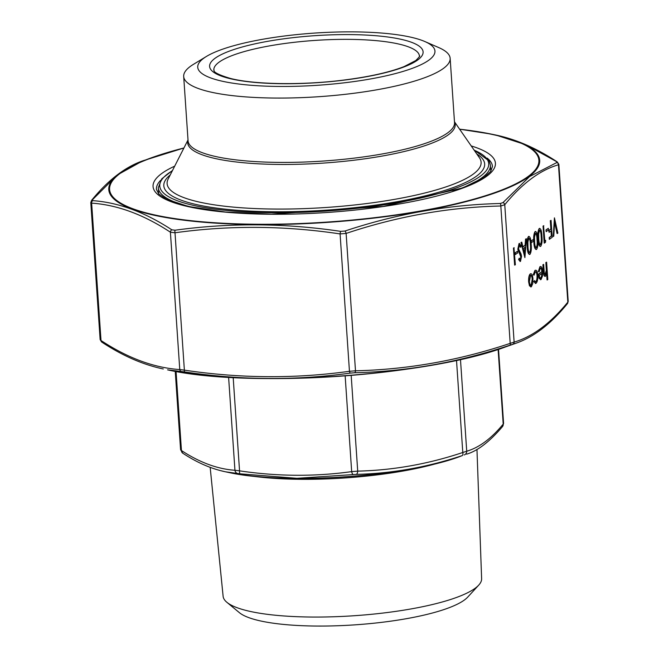 <?xml version="1.0" encoding="UTF-8"?>
<svg xmlns="http://www.w3.org/2000/svg" width="659" height="659" viewBox="0 0 659 659"><rect width="100%" height="100%" fill="white"/><g stroke="black" fill="none" stroke-linecap="round" stroke-linejoin="round"><path stroke-width="0.99" d="M210.172 467.379L223.121 596.313A129.551 28.485 -3.9 0 0 226.869 602.293L239.398 612.672A117.442 25.825 -3.9 0 0 316.913 626.05A117.442 25.825 -3.9 0 0 467.717 597.112L478.722 585.126A129.551 28.485 -3.9 0 0 481.622 578.693L476.959 449.397M226.869 602.293A129.551 28.485 -3.9 0 0 312.374 617.046A129.551 28.485 -3.9 0 0 478.722 585.126M180.978 449.224L181.447 450.525C199.644 462.486 217.478 469.06 234.942 470.271L239.547 470.839C277.291 476.473 314.664 476.737 351.675 471.622L357.713 471.127C393.102 470.287 428.136 464.076 462.791 452.494L466.729 451.226C479.25 447.552 491.408 438.507 503.204 424.091L503.583 423.399L498.534 349.286M459.356 456.736C405.87 476.745 284.342 485.032 228.632 472.462A147.27 32.382 -3.9 0 0 297.176 478.401A147.27 32.382 -3.9 0 0 459.356 456.736L462.264 455.583C427.296 467.264 391.965 473.524 356.28 474.381L296.937 478.31L240.148 473.837L225.394 471.795L219.34 470.337M233.187 377.558L239.547 470.839A3.962 1.12 98.3 0 0 240.148 473.837M237.825 473.549A3.962 3.559 -85.5 0 1 234.942 470.271L228.607 377.294M225.362 471.778L225.362 471.778C211.218 468.788 197.033 462.61 182.815 453.227L182.815 453.227A3.962 3.32 -57 0 1 181.447 450.525L176.06 371.47M345.151 375.869L351.675 471.622A3.962 1.359 82.4 0 0 353.24 474.628M351.181 375.391L357.713 471.127A3.962 1.804 88.4 0 1 356.28 474.381M456.514 360.358L462.791 452.494A3.962 1.565 71.8 0 1 462.264 455.583M460.476 359.493L466.729 451.226A3.962 3.74 73 0 1 464.249 454.941M498.113 349.427L503.204 424.091A3.962 3.509 39.6 0 1 502.496 426.587L503.583 423.399M429.149 59.944A118.875 26.138 176.1 0 1 275.643 86.411A118.875 26.138 176.1 0 1 206.473 56.419A118.875 26.138 176.1 0 1 314.574 33.082A118.875 26.138 176.1 0 1 424.849 41.533A118.875 26.138 176.1 0 1 429.149 59.944M206.473 56.419L193.482 64.318A133.538 29.367 -3.9 0 0 183.688 76.477A133.538 29.367 -3.9 0 0 297.036 97.787A133.538 29.367 -3.9 0 0 443.622 68.281A133.538 29.367 -3.9 0 0 450.146 58.313A133.538 29.367 -3.9 0 0 438.787 47.596L424.849 41.533M514.613 265.091L513.46 248.122L513.938 247.768L515.371 264.737L514.613 265.091M515.338 254.498L515.223 252.751L517.562 251.219L517.686 252.957L515.338 254.498M520.05 259.662L520.799 256.87L517.809 249.25L519.037 243.517L519.564 243.393M520.799 247.207L519.424 245.263L518.567 248.921L521.071 254.077L521.541 256.442L520.486 261.384L518.855 259.58L519.226 258.213L520.421 259.605L521.063 256.87L518.081 249.259L519.308 243.517L521.195 246.013L520.528 247.207L519.152 245.255M520.009 261.491L520.486 261.384M520.215 261.384L518.592 259.58L519.226 258.213M524.894 257.653L520.981 242.528L521.771 242.141L522.941 246.985L525.38 245.173L525.824 239.126L526.352 238.731L524.894 257.653L521.253 242.528L521.771 242.141M522.9 246.812L525.108 245.173L525.561 239.126L526.352 238.731M529.679 254.341C528.23 254.25 527.406 251.738 527.216 246.796C526.747 242.067 527.167 238.632 528.46 236.507L528.979 236.383M529.424 254.473L529.951 254.349C528.502 254.259 527.678 251.738 527.488 246.804C527.019 242.067 527.439 238.64 528.732 236.507L528.847 236.359M531.212 242.693L531.096 240.947L533.436 239.415L533.551 241.153L531.212 242.693M536.302 249.415C534.853 249.324 534.037 246.812 533.839 241.869C533.378 237.141 533.79 233.706 535.092 231.581L535.602 231.457M536.047 249.547L536.574 249.415C535.124 249.333 534.301 246.812 534.111 241.878C533.642 237.141 534.062 233.706 535.355 231.581L535.47 231.433M540.446 246.334C538.996 246.252 538.172 243.731 537.975 238.797C537.513 234.06 537.933 230.625 539.227 228.5L539.746 228.376M540.182 246.466L540.718 246.342C539.268 246.252 538.444 243.731 538.246 238.797C537.785 234.06 538.197 230.634 539.499 228.5L539.606 228.352M545.677 240.362L545.479 242.339L544.21 243.072L543.057 226.103L543.543 225.749L544.853 240.98L545.677 240.362L544.836 240.782M546.113 231.606L545.998 229.867L548.337 228.327L548.453 230.065L546.113 231.606M549.59 239.283L549.474 237.537L551.608 235.947L551.254 230.724L549.12 232.322L548.996 230.576L551.138 228.986L550.57 220.724L551.056 220.361L552.209 237.331L549.318 239.275L549.202 237.537L551.344 235.947L550.998 230.922M549.12 232.322L548.725 230.576L550.866 228.986L550.298 220.716L551.056 220.361M557.349 233.508L554.647 221.465L553.766 236.177L553.247 236.556L554.433 217.849L557.868 233.121L557.086 233.508L554.59 222.421M553.247 236.556L554.433 217.849M530.717 286.953L531.368 286.772L529.737 285.841L528.897 281.83C528.74 277.818 529.276 275.19 530.495 273.93L530.899 273.74M531.096 286.764L529.465 285.833L528.625 281.83C528.469 277.818 529.004 275.182 530.223 273.93L530.759 273.724M535.322 283.502L536.031 283.296L533.765 281.731L534.383 280.635L535.693 281.747C536.681 280.849 537.134 278.806 537.044 275.635C536.714 272.604 536.039 271.376 535.026 271.961M535.759 283.296L533.765 281.731M535.479 281.937L535.965 281.747C536.953 280.849 537.406 278.815 537.316 275.635C536.986 272.604 536.311 271.384 535.297 271.961L534.012 275.198L533.279 274.663L534.927 270.429L535.668 270.215M539.103 271.87L538.625 271.475L540.207 266.706C541.459 266.121 542.266 267.76 542.621 271.615L542.456 276.096L541.072 279.548L539.326 278.287L538.601 274.301L542.118 271.681C541.855 268.938 541.278 267.768 540.372 268.18L539.103 271.87L538.354 271.475L539.943 266.706L540.619 266.508M540.421 279.729L541.072 279.548M540.8 279.548L539.054 278.287L538.329 274.301L541.855 271.681C541.583 268.938 541.006 267.768 540.108 268.18M547.324 279.927L546.822 272.587L545.504 276.253C544.383 276.508 543.749 274.778 543.601 271.063L543.173 264.729L543.65 264.374L544.301 272.983L545.479 274.671L546.591 270.396L546.138 262.529L546.616 262.167L547.81 279.573L547.052 279.927L546.624 273.691M544.993 276.376L545.504 276.253M545.232 276.253C544.112 276.508 543.477 274.778 543.329 271.063L542.901 264.729L543.65 264.374M545.026 274.77L546.327 270.388L545.866 262.521L546.616 262.167M516.796 342.944L509.877 345.217C458.689 362.343 406.941 371.511 354.633 372.747L350.39 373.093C295.677 380.655 240.453 380.268 184.726 371.94L167.584 369.856A215.954 47.489 -3.9 0 0 505.914 346.791L516.186 343.158C533.93 336.963 550.998 323.791 567.407 303.651L567.407 303.651A2.381 2.101 -140.4 0 0 567.827 302.151L568.206 301.418L558.857 164.33L558.461 164.775A2.381 2.249 -107 0 0 556.871 162.518L556.534 161.603L525.956 144.799L495.692 135.004L491.416 134.123A215.954 47.489 176.1 0 1 529.161 176.431A215.954 47.489 176.1 0 1 257.595 224.579A215.954 47.489 176.1 0 1 119.337 173.564A215.954 47.489 176.1 0 1 153.086 157.188A215.954 47.489 176.1 0 1 183.927 147.978L142.805 160.821L117.22 175.03L92.474 199.735L92.804 200.649C118.546 202.461 144.889 212.182 171.834 229.818L175.072 230.213C229.736 222.693 284.96 223.08 340.728 231.375L344.97 231.029C396.224 213.936 447.972 204.76 500.214 203.499L502.974 202.61L529.572 176.579L556.871 162.518M100.539 339.204L101.008 340.505C127.805 358.125 154.058 367.813 179.767 369.567L184.372 370.136A2.381 0.675 98.3 0 0 184.726 371.94M509.877 345.217A2.381 0.939 -108.2 0 0 510.19 343.364L514.127 342.095C532.563 336.716 550.471 323.396 567.827 302.151L558.461 164.775C540.018 170.154 522.117 183.474 504.761 204.718L500.824 205.995C448.721 207.206 397.146 216.35 346.123 233.426L340.085 233.92C284.523 225.6 229.489 225.213 175.006 232.767L170.401 232.199A2.381 1.993 -57 0 1 171.834 229.818M181.497 371.536A2.381 2.134 94.4 0 1 179.767 369.567L170.401 232.199C143.613 214.57 117.36 204.883 91.642 203.137L91.173 201.835M175.072 230.213A2.381 0.816 -97.6 0 0 175.006 232.767L184.372 370.136C239.942 378.455 294.968 378.843 349.451 371.289L355.489 370.795C407.6 369.584 459.166 360.44 510.19 343.364L500.824 205.995A2.381 1.079 -91.6 0 0 500.214 203.499M92.804 200.649A2.381 2.134 -85.6 0 0 91.642 203.137L101.008 340.505A2.381 1.993 123 0 0 101.832 342.128L100.143 339.657L90.794 202.568M512.636 344.327A2.381 2.249 -107 0 0 514.127 342.095L504.761 204.718A2.381 2.101 -140.4 0 0 502.974 202.61M354.633 372.747A2.381 1.079 -91.6 0 0 355.489 370.795L346.123 233.426A2.381 0.939 -108.2 0 0 344.97 231.029M340.728 231.375A2.381 0.675 -81.7 0 0 340.085 233.92L349.451 371.289A2.381 0.816 82.4 0 0 350.39 373.093M556.534 161.603A2.381 1.993 -57 0 1 557.168 161.859L557.168 161.859C536.508 148.226 516.013 139.28 495.692 135.004M92.474 199.735A2.381 2.101 -140.4 0 0 91.593 200.328L91.593 200.328C108.002 180.187 125.07 167.015 142.814 160.821M539.943 266.706L540.487 266.491M542.176 273.246L539.186 275.462C539.564 277.67 540.149 278.535 540.948 278.049L541.879 276.129L542.176 273.246M540.553 278.189L541.607 276.129L541.904 273.246M534.012 275.198L533.551 274.663L535.199 270.437C536.5 269.688 537.365 271.261 537.793 275.141C537.925 279.35 537.34 282.077 536.031 283.296M535.536 270.198L534.927 270.429M535.759 271.788L535.297 271.961M534.037 281.731L534.383 280.635M530.223 273.93L530.495 273.93C531.755 273.337 532.579 274.96 532.966 278.798L532.727 283.601L531.368 286.772M530.89 285.388L532.48 279.152C532.192 276.228 531.566 275.001 530.602 275.454L529.375 281.459C529.671 284.383 530.297 285.652 531.269 285.248L532.208 279.152C531.92 276.228 531.294 274.992 530.33 275.454M546.385 231.606L545.998 229.867M546.27 229.867L548.337 228.327M544.482 243.08L543.057 226.103M543.329 226.111L543.815 225.749M539.227 228.5L539.499 228.5C540.932 228.624 541.731 231.144 541.904 236.079C542.39 240.774 541.995 244.201 540.718 246.342M541.426 236.441C541.319 232.569 540.709 230.51 539.597 230.255L538.642 234.027L538.732 238.443C538.864 242.281 539.482 244.332 540.578 244.613C541.55 242.817 541.83 240.09 541.426 236.441L541.154 236.441C541.047 232.569 540.438 230.51 539.334 230.255M540.322 244.703L540.306 244.613C541.278 242.817 541.558 240.09 541.154 236.441M535.092 231.581L535.355 231.581C536.788 231.704 537.596 234.225 537.769 239.151C538.255 243.855 537.859 247.273 536.574 249.415M537.283 239.522C537.176 235.65 536.566 233.591 535.462 233.335L534.507 237.1L534.589 241.523C534.721 245.354 535.339 247.413 536.442 247.693C537.406 245.898 537.686 243.171 537.283 239.522L537.011 239.522C536.904 235.65 536.294 233.583 535.19 233.327M536.187 247.784L536.171 247.685C537.134 245.889 537.414 243.171 537.011 239.522M531.484 242.693L531.096 240.947M531.36 240.955L533.436 239.415M528.46 236.507L528.732 236.507C530.165 236.63 530.973 239.151 531.138 244.077C531.632 248.781 531.236 252.199 529.951 254.349M530.66 244.448C530.553 240.576 529.943 238.517 528.839 238.261L527.884 242.034L527.966 246.45C528.098 250.28 528.716 252.339 529.82 252.619C530.783 250.824 531.063 248.097 530.66 244.448L530.388 244.448C530.281 240.576 529.671 238.509 528.567 238.253M529.564 252.71L529.548 252.619C530.511 250.824 530.792 248.097 530.388 244.448M524.704 254.316L525.239 247.109L523.312 248.542L524.704 254.316M524.498 253.451L524.951 247.323M515.61 254.498L515.223 252.751M515.495 252.759L517.562 251.219M514.885 265.091L513.46 248.122M513.732 248.122L514.209 247.768M439.322 462.766A134.008 29.466 176.1 0 1 301.534 479.324A134.008 29.466 176.1 0 1 249.3 475.716M417.872 59.87A106.989 23.526 176.1 0 1 236.993 80.077A106.989 23.526 176.1 0 1 294.194 37.53A106.989 23.526 176.1 0 1 417.872 59.87M183.688 76.477L188.07 140.82A133.538 29.367 -3.9 0 0 301.418 162.13A133.538 29.367 -3.9 0 0 448.013 132.624A133.538 29.367 -3.9 0 0 454.529 122.656L450.146 58.313M419.404 56.007A103.026 22.653 -3.9 0 0 315.076 40.413A103.026 22.653 -3.9 0 0 213.829 70.027C215.361 69.697 208.524 71.872 230.353 78.421C254.283 84.607 302.119 85.382 343.603 80.085C369.229 76.831 389.378 72.342 404.058 66.617L415.771 60.546C419.215 57.111 420.426 55.595 419.404 56.007M454.488 121.973A134.065 29.482 176.1 0 1 448.647 134.56A134.065 29.482 176.1 0 1 295.611 164.338A134.065 29.482 176.1 0 1 188.029 140.136M188.013 139.947L168.144 179.05A157.361 34.606 -3.9 0 0 290.611 208.985A157.361 34.606 -3.9 0 0 473.417 173.976A157.361 34.606 -3.9 0 0 479.464 157.822L454.471 121.775M476.811 154A160.788 35.355 176.1 0 1 476.811 175.92A160.788 35.355 176.1 0 1 276.912 211.786A160.788 35.355 176.1 0 1 170.253 174.899M172.353 170.772A164.841 36.245 -3.9 0 0 267.2 212.635A164.841 36.245 -3.9 0 0 480.65 175.953A164.841 36.245 -3.9 0 0 474.175 150.194M473.961 149.89L489.209 161.027L490.387 165.079A166.43 36.599 176.1 0 1 482.264 177.502A166.43 36.599 176.1 0 1 452.601 191.382M199.315 208.648A166.43 36.599 176.1 0 1 158.308 187.716L158.728 193.911M183.877 148.086A215.147 47.308 -3.9 0 0 120.103 173.432A215.147 47.308 -3.9 0 0 233.344 223.706A215.147 47.308 -3.9 0 0 506.12 188.243A215.147 47.308 -3.9 0 0 459.677 129.288M471.218 145.936A171.579 37.728 176.1 0 1 343.372 211.193A171.579 37.728 176.1 0 1 161.439 173.721A171.579 37.728 176.1 0 1 174.701 166.15M160.598 180.344A168.407 37.036 -3.9 0 0 156.43 189.397L158.835 194.026L166.315 199.166L188.532 206.498L225.329 212.017L271.36 214.167L383.414 206.415L462.634 187.922L484.151 177.411L490.691 171.439L492.471 166.488A168.407 37.036 -3.9 0 0 487.116 158.086M459.603 129.189A215.954 47.489 176.1 0 1 491.416 134.123L459.603 129.18M228.632 472.462L225.394 471.795M175.236 371.33L180.582 449.718L182.815 453.227M466.613 454.166C477.651 450.904 489.612 441.711 502.496 426.587M490.387 165.079L490.807 171.274M158.308 187.716L161.76 178.828L172.518 170.442M167.584 369.856C248.88 388.266 427.88 376.058 505.914 346.791M568.198 301.418L567.407 303.651M101.832 342.128C122.492 355.753 142.987 364.707 163.308 368.974M558.857 164.33L557.168 161.859M91.593 200.328L90.802 202.56"/></g></svg>
